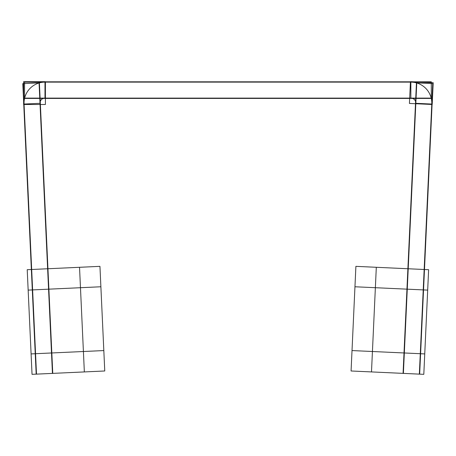 <?xml version="1.0" encoding="UTF-8"?>
<svg xmlns="http://www.w3.org/2000/svg" width="456" height="456" viewBox="0 0 456 456"><rect width="100%" height="100%" fill="white"/><g stroke="black" fill="none" stroke-linecap="round" stroke-linejoin="round"><path stroke-width="0.68" d="M44.984 98.103L44.984 82.131A20.947 20.947 0 0 0 24.06 104.048L40.008 103.312L24.06 104.048M410.85 82.131A20.947 20.947 0 0 1 431.781 104.048L415.826 103.312A4.982 4.982 0 0 0 410.85 98.103L410.85 82.131L410.85 98.103M23.119 83.625L36.497 374.137M39.387 82.872L22.8 83.636L36.178 374.148L52.765 373.384L39.387 82.872M45.406 104.487L45.406 81.692L23.615 81.692L23.615 104.487L45.406 104.487M24.1 104.72A20.947 20.947 0 0 1 45.663 82.143M51.824 352.961L35.237 353.725M39.068 82.889L52.446 373.401M40.02 103.472A4.982 4.982 0 0 1 45.15 98.103M431.296 98.103L24.544 98.103M431.296 98.422L431.296 81.812L24.544 81.812L24.544 98.422L431.296 98.422M431.296 82.131L24.544 82.131M410.172 82.143A20.947 20.947 0 0 1 431.735 104.72M409.431 103.438L432.197 104.487L433.2 82.718L410.434 81.67L409.431 103.438M403.07 373.384L419.662 374.148L433.04 83.636L416.448 82.872L403.07 373.384M419.343 374.137L432.721 83.625M403.389 373.401L416.767 82.889M404.01 352.961L420.603 353.725M410.691 98.103A4.982 4.982 0 0 1 415.821 103.472M47.629 268.761L52.446 373.39M100.884 286.767L28.158 290.113M84.349 371.925L79.532 267.29M31.093 353.919L103.82 350.567M32.034 374.33L27.217 269.701L99.944 266.35L104.76 370.984L32.034 374.33M376.308 267.29L371.492 371.925M427.682 290.113L354.956 286.767M403.389 373.39L408.211 268.761M352.015 350.567L424.747 353.919M351.074 370.984L355.897 266.35L428.623 269.701L423.806 374.33L351.074 370.984"/></g></svg>

